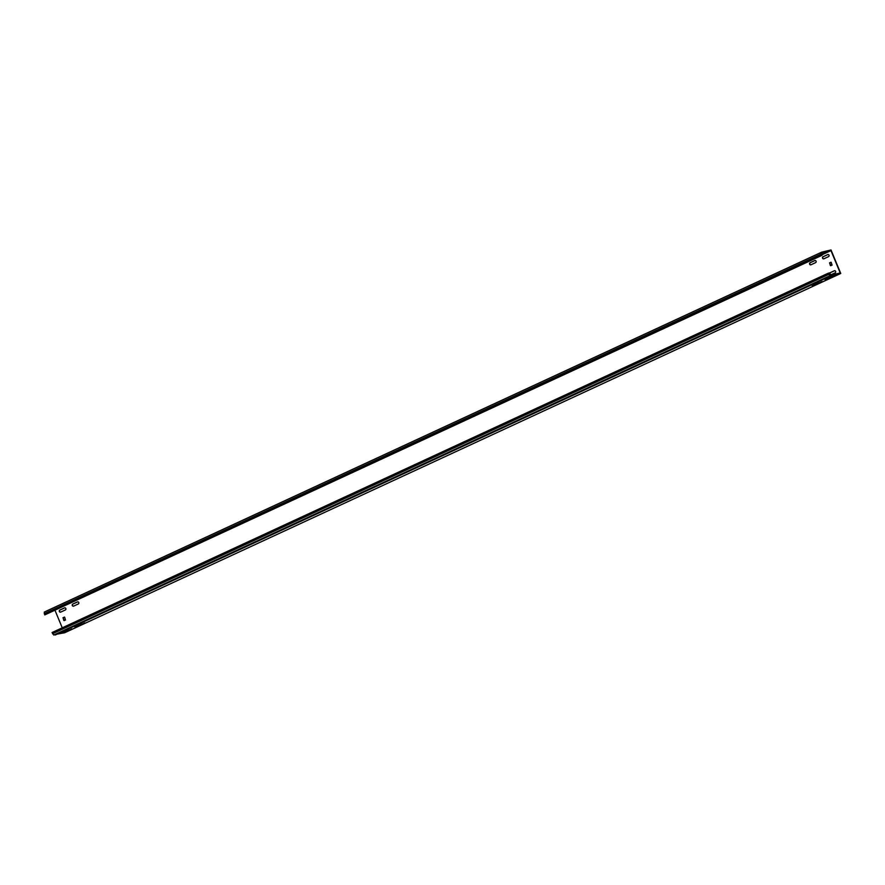 <?xml version="1.0" encoding="UTF-8"?>
<svg xmlns="http://www.w3.org/2000/svg" width="885" height="885" viewBox="0 0 885 885"><rect width="100%" height="100%" fill="white"/><g stroke="black" fill="none" stroke-linecap="round" stroke-linejoin="round"><path stroke-width="1.33" d="M816.081 261.186A1.117 0.996 -103.4 0 0 814.753 260.577L810.096 262.734A1.117 0.996 -103.4 0 0 810.948 264.792L815.605 262.635A1.117 0.996 -103.4 0 0 816.081 261.186M815.063 260.5A1.117 0.996 -103.4 0 0 815.03 260.511L810.372 262.668A1.117 0.996 -103.4 0 0 810.914 264.803M829.013 255.201A1.117 0.996 -103.4 0 0 827.685 254.592L823.028 256.738A1.117 0.996 -103.4 0 0 823.88 258.796L828.537 256.639A1.117 0.996 -103.4 0 0 829.013 255.201M827.685 254.592L827.973 254.515A1.117 0.996 -103.4 0 0 827.973 254.515L823.315 256.672A1.117 0.996 -103.4 0 0 823.846 258.818M78.754 602.53A1.117 0.996 -103.4 0 0 77.426 601.922L72.769 604.079A1.117 0.996 -103.4 0 0 73.621 606.136L78.278 603.979A1.117 0.996 -103.4 0 0 78.754 602.53M77.426 601.922L77.703 601.855A1.117 0.996 -103.4 0 0 77.703 601.855L73.046 604.001A1.117 0.996 -103.4 0 0 73.588 606.148M65.822 608.515A1.117 0.996 -103.4 0 0 64.483 607.906L59.826 610.064A1.117 0.996 -103.4 0 0 60.678 612.121L65.335 609.964A1.117 0.996 -103.4 0 0 65.822 608.515M64.483 607.906L64.771 607.84A1.117 0.996 -103.4 0 0 64.771 607.84L60.114 609.997A1.117 0.996 -103.4 0 0 60.656 612.132M830.949 274.781L835.23 272.801A1.117 0.996 -103.4 0 0 834.378 270.755L829.721 272.901A1.117 0.996 -103.4 0 0 829.433 273.111M834.688 270.666A1.117 0.996 -103.4 0 0 834.666 270.677L830.008 272.834A1.117 0.996 -103.4 0 0 829.566 273.255M824.953 279.406L831.546 276.408L824.953 279.406M74.694 626.746L81.287 623.737L74.694 626.746M61.751 632.731L68.344 629.722L61.751 632.731M812.021 285.401L818.614 282.392L812.021 285.401M828.493 278.565L835.086 275.567L828.493 278.565M78.234 625.894L84.827 622.896L78.234 625.894M65.302 631.89L71.895 628.881L65.302 631.89M815.561 284.55L822.154 281.552L815.561 284.55M54.793 634.556L64.616 632.775L840.75 273.465L831.015 249.957L821.601 252.203L821.612 253.884L820.384 252.811L44.25 612.121L44.759 614.909L821.999 255.334L820.893 255.599L820.384 252.811M55.036 610.396L62.249 627.819M828.194 273.233L829.876 275.733L53.742 635.043L52.06 632.532L828.194 273.233L829.3 272.967L831.225 275.091L840.219 272.945L830.971 250.61L821.601 252.546M55.202 635.021L831.336 275.711L840.75 273.465M829.699 263.177L830.395 265.589L832.066 265.168L831.225 262.402L829.555 262.823L830.882 265.71M63.145 618.051L63.831 620.462L65.501 620.042L64.671 617.276L62.99 617.708L64.328 620.595M821.999 254.769L830.971 250.61M821.988 254.371L825.594 252.645L821.988 254.15M45.467 611.513L821.601 252.203M831.026 262.214L829.842 262.757M64.461 617.088L63.278 617.63M829.876 275.733L830.075 274.317L831.336 275.711M52.558 633.737L828.692 274.427M821.999 255.334L821.977 252.867M44.759 614.909L820.893 255.599M44.261 613.703L820.395 254.393"/></g></svg>

